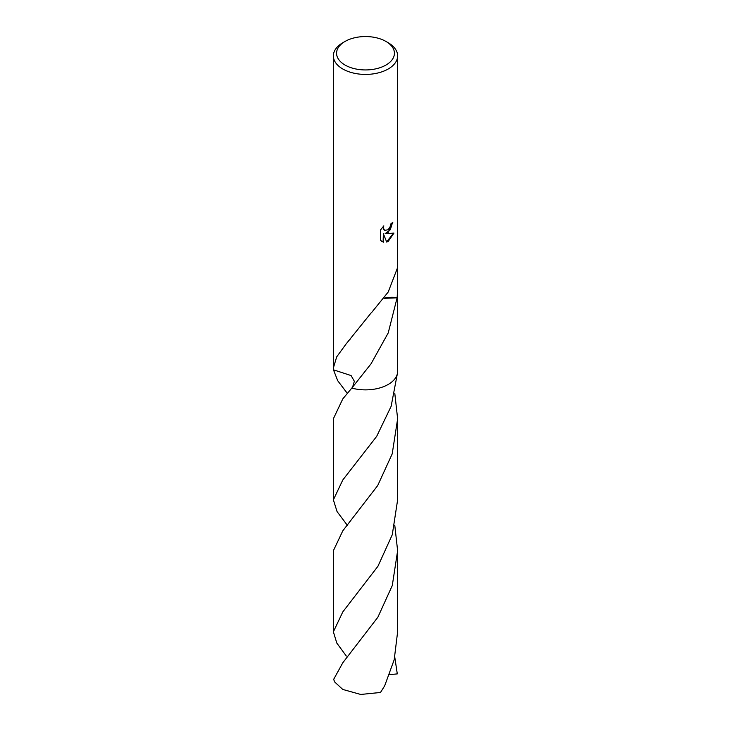 <?xml version="1.0" encoding="UTF-8"?>
<svg xmlns="http://www.w3.org/2000/svg" width="731" height="731" viewBox="0 0 731 731"><rect width="100%" height="100%" fill="white"/><g stroke="black" fill="none" stroke-linecap="round" stroke-linejoin="round"><path stroke-width="1.1" d="M385.95 65.05A28.92 16.694 180 0 1 345.05 65.05A28.92 16.694 180 0 1 345.05 41.439L345.05 41.439A28.92 16.694 180 0 1 385.95 41.439A28.92 16.694 180 0 1 385.95 65.05M342.784 42.754L345.05 41.439L342.784 42.754A32.127 18.549 180 0 0 333.373 55.867A32.127 18.549 180 0 0 353.201 73.009A32.127 18.549 180 0 0 388.216 68.988A32.127 18.549 180 0 0 397.627 55.867A32.127 18.549 180 0 0 388.216 42.754L385.95 41.439M352.561 387.202L354.352 381.271L351.081 375.56L333.473 369.831A32.127 18.549 180 0 1 333.473 369.822L333.373 367.949L336.699 356.865L345.991 344.109L371.266 312.731A32.127 18.549 0 0 0 371.485 312.704L388.216 292.007L397.627 267.5L397.627 55.867M397.573 267.921L397.527 372.819A32.127 18.549 180 0 1 388.216 384.442A32.127 18.549 180 0 1 351.794 388.097L342.775 398.916L333.363 418.781L333.373 499.867L342.775 480.011L376.684 436.361L391.131 406.326L397.527 372.819A32.127 18.549 180 0 1 388.216 384.442A32.127 18.549 180 0 1 351.794 388.106L371.019 363.837L388.216 332.934L397.107 297.809A32.127 18.549 180 0 0 397.171 297.627A21.418 12.363 0 0 0 384.232 298.193M388.216 232.504L385.136 233.664L393.945 233.098L388.216 241.431L386.708 242.071L383.373 233.756L383.373 242.144L380.44 240.417L380.44 230.073L383.821 225.879L383.364 227.935L384.607 230.393L388.216 229.726L390.537 226.016L390.884 223.869A32.127 18.549 0 0 0 392.839 222.242L388.216 232.504M333.373 55.867L333.373 367.949M392.538 222.516L390.299 229.753L385.136 233.664M384.469 230.302L383.409 229.251L383.282 226.427M381.683 241.422L383.09 241.97L383.373 233.756M386.617 241.842L393.561 233.198M397.627 287.877L397.171 297.627M384.122 298.339L397.107 297.809M342.784 662.798L333.711 679.263A32.127 18.549 180 0 0 334.844 682.133L342.784 689.452L360.685 694.45L380.485 692.476L384.67 685.833L394.201 659.727L397.627 631.822L397.627 550.726L392.282 585.549L377.863 617.229L342.784 662.798M397.527 372.819A32.137 18.549 180 0 1 351.794 388.106M394.786 525.306L397.627 550.726M394.786 657.233L397.289 673.891L389.522 674.64M346.33 656.063L336.799 643.052L333.373 631.822L342.784 611.938L377.945 566.251L392.282 534.717L397.627 499.867L397.637 418.781L392.2 453.896L377.726 485.512L342.775 530.861L333.373 550.726L333.373 631.822M394.795 393.36L397.637 418.781M347.326 393.369L337.713 380.714L333.473 369.831A32.137 18.549 180 0 1 333.473 369.813M347.335 525.297L337.064 511.581L333.373 499.867M352.379 387.43L353.046 386.635M350.186 339.138L349.528 339.915"/></g></svg>
